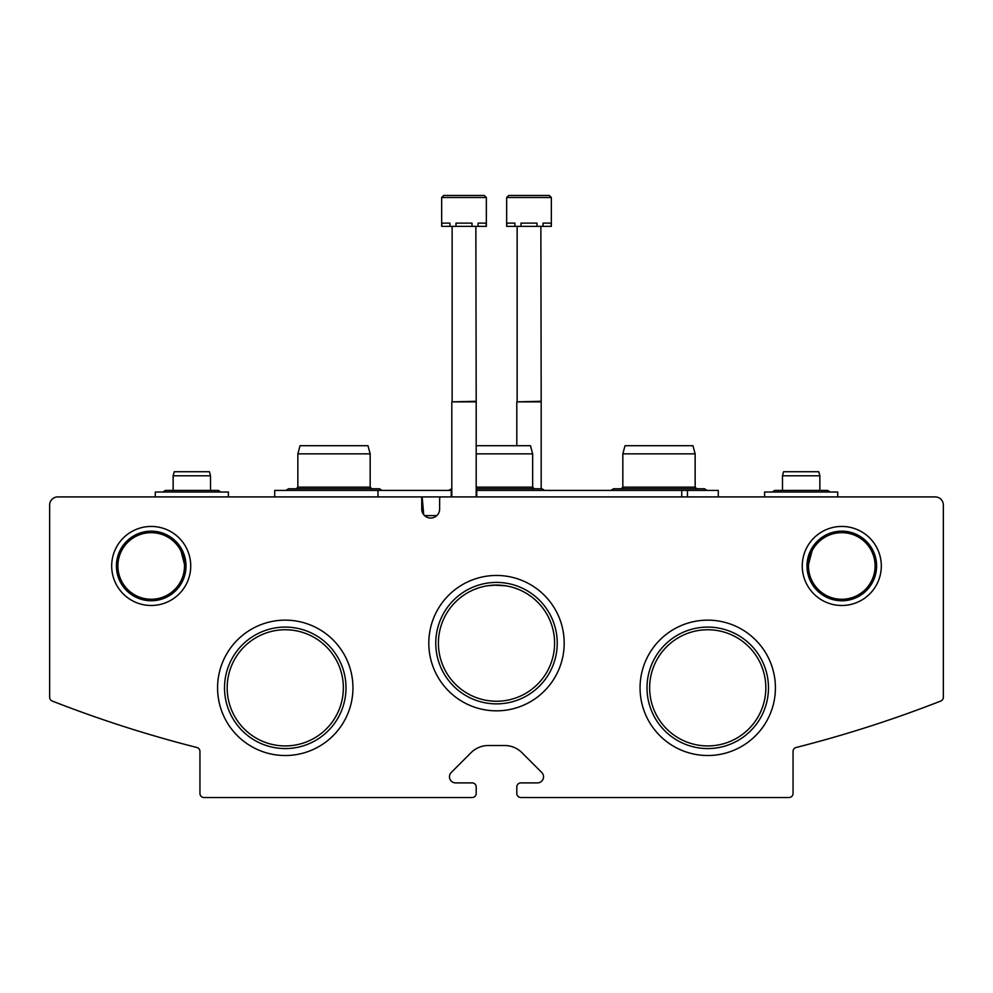 <?xml version="1.0" encoding="UTF-8"?>
<svg xmlns="http://www.w3.org/2000/svg" width="993" height="993" viewBox="0 0 993 993"><rect width="100%" height="100%" fill="white"/><g stroke="black" fill="none" stroke-linecap="round" stroke-linejoin="round"><path stroke-width="1.49" d="M184.512 565.96A33.315 33.315 0 0 0 134.552 537.114A33.315 33.315 0 0 0 134.552 594.807A33.315 33.315 0 0 0 184.512 565.96M181.024 551.115L184.475 564.334L181.024 551.115M875.106 565.96A33.315 33.315 0 0 0 825.133 537.114A33.315 33.315 0 0 0 825.133 594.807A33.315 33.315 0 0 0 875.106 565.96M811.976 551.115L808.525 564.334L811.976 551.115M554.591 643.154A58.09 58.09 0 0 0 467.455 592.846A58.09 58.09 0 0 0 467.455 693.462A58.09 58.09 0 0 0 554.591 643.154M514.746 587.993L518.991 589.581L514.746 587.993M473.996 589.594L478.787 587.819L473.996 589.594M519.004 589.594L514.213 587.831M505.909 585.82L493.533 585.138M487.091 585.82L496.5 585.063M343.355 687.839A58.09 58.09 0 0 0 256.219 637.531A58.09 58.09 0 0 0 256.219 738.147A58.09 58.09 0 0 0 343.355 687.839M765.826 687.839A58.09 58.09 0 0 0 678.691 637.531A58.09 58.09 0 0 0 678.691 738.147A58.09 58.09 0 0 0 765.826 687.839M57.78 496.91A8.13 8.13 0 0 0 49.65 505.027L49.65 697.247A4.059 4.059 0 0 0 52.232 701.033A1218.684 1218.684 0 0 0 196.887 747.493A4.059 4.059 0 0 1 199.953 751.428L199.953 793.457A4.059 4.059 0 0 0 204.012 797.516L472.122 797.516A4.059 4.059 0 0 0 476.193 793.457L476.193 786.952A4.059 4.059 0 0 0 472.122 782.894L455.564 782.894A6.095 6.095 0 0 1 451.244 772.492L471.079 752.657A24.378 24.378 0 0 1 488.32 745.52L504.68 745.52A24.378 24.378 0 0 1 521.921 752.657L541.756 772.492A6.095 6.095 0 0 1 537.436 782.894L520.878 782.894A4.059 4.059 0 0 0 516.807 786.952L516.807 793.457A4.059 4.059 0 0 0 520.878 797.516L788.988 797.516A4.059 4.059 0 0 0 793.047 793.457L793.047 751.428A4.059 4.059 0 0 1 796.113 747.493A1218.684 1218.684 0 0 0 940.768 701.033A4.059 4.059 0 0 0 943.35 697.247L943.35 505.027A8.13 8.13 0 0 0 935.22 496.91L441.264 496.91A1.626 1.626 0 0 0 439.638 498.536L439.626 509.099A8.937 8.937 0 0 1 430.689 518.036A8.937 8.937 0 0 1 421.752 509.099L421.74 498.536A1.626 1.626 0 0 0 420.126 496.91L57.78 496.91M190.73 565.96A39.521 39.521 0 0 0 131.448 531.739A39.521 39.521 0 0 0 131.448 600.194A39.521 39.521 0 0 0 190.73 565.96M881.312 565.96A39.521 39.521 0 0 0 822.03 531.739A39.521 39.521 0 0 0 822.03 600.194A39.521 39.521 0 0 0 881.312 565.96M564.185 643.154A67.685 67.685 0 0 0 462.651 584.529A67.685 67.685 0 0 0 462.651 701.766A67.685 67.685 0 0 0 564.185 643.154M352.949 687.839A67.685 67.685 0 0 0 251.415 629.214A67.685 67.685 0 0 0 251.415 746.451A67.685 67.685 0 0 0 352.949 687.839M775.421 687.839A67.685 67.685 0 0 0 673.899 629.214A67.685 67.685 0 0 0 673.899 746.451A67.685 67.685 0 0 0 775.421 687.839M768.47 687.839A60.734 60.734 0 0 0 677.375 635.235A60.734 60.734 0 0 0 677.375 740.43A60.734 60.734 0 0 0 768.47 687.839M345.998 687.839A60.734 60.734 0 0 0 254.891 635.235A60.734 60.734 0 0 0 254.891 740.43A60.734 60.734 0 0 0 345.998 687.839M557.234 643.154A60.734 60.734 0 0 0 466.139 590.55A60.734 60.734 0 0 0 466.139 695.745A60.734 60.734 0 0 0 557.234 643.154M876.596 565.96A34.792 34.792 0 0 0 824.389 535.835A34.792 34.792 0 0 0 824.389 596.098A34.792 34.792 0 0 0 876.596 565.96M186.001 565.96A34.792 34.792 0 0 0 133.807 535.835A34.792 34.792 0 0 0 133.807 596.098A34.792 34.792 0 0 0 186.001 565.96M274.701 496.91L274.701 490.405L451.244 490.405L451.244 496.91L413.225 496.91M718.299 496.91L718.299 490.405L476.193 490.405M687.429 490.405L687.429 496.91M476.764 490.405L476.764 496.91M377.973 490.405L377.973 496.91M423.713 514.684L422.162 496.91M424.557 515.59L436.821 515.59M476.193 445.72L530.473 445.72L532.658 453.851L532.658 487.153L476.193 487.153M532.658 453.851L476.193 453.851M297.85 453.851L370.166 453.851L367.981 445.72L300.035 445.72L297.85 453.851L297.85 487.153L296.224 488.779M370.166 453.851L370.166 487.153L297.85 487.153M622.834 453.851L695.15 453.851L692.965 445.72L625.019 445.72L622.834 453.851L622.834 487.153L621.208 488.779M695.15 453.851L695.15 487.153L622.834 487.153M486.347 197.52L486.347 226.354L486.061 223.115L478.08 223.115L478.08 226.354L471.985 226.354L471.985 223.115L456.01 223.115L456.01 226.354L449.928 226.354L449.928 223.115L441.935 223.115L441.662 226.354L441.662 197.52L443.685 195.484L484.311 195.484L476.702 195.484L484.311 195.484L486.347 197.52L441.662 197.52M486.061 226.354L478.08 226.354M471.985 226.354L456.01 226.354M449.928 226.354L441.935 226.354M475.858 226.354L476.193 401.855L451.815 401.855L451.815 496.91M475.858 401.284L451.815 401.855M452.138 226.354L452.138 401.284M506.653 197.52L551.338 197.52L551.338 226.354L551.065 223.115L543.072 223.115L543.072 226.354L536.99 226.354L536.99 223.115L521.015 223.115L521.015 226.354L514.92 226.354L514.92 223.115L506.939 223.115L506.653 226.354L506.653 197.52L508.689 195.484L516.298 195.484M551.338 197.52L549.315 195.484L539.993 195.484M549.315 195.484L508.689 195.484M551.065 226.354L543.072 226.354M536.99 226.354L521.015 226.354M514.92 226.354L506.939 226.354M540.862 226.354L541.185 401.855L516.807 401.855L516.807 445.72M540.862 401.284L516.807 401.855M517.142 226.354L517.142 401.284M837.732 496.91L837.732 492.031L764.61 492.031L764.61 496.91M819.858 475.784L782.484 475.784L783.576 471.725L818.766 471.725L819.858 475.784L819.858 490.405L774.763 490.405L772.194 492.031L774.763 490.405L827.579 490.405L830.148 492.031L827.579 490.405M228.39 496.91L228.39 492.031L155.268 492.031L155.268 496.91M210.516 475.784L173.142 475.784L174.234 471.725L209.424 471.725L210.516 475.784L210.516 490.405L165.421 490.405L162.852 492.031L165.421 490.405L218.237 490.405L220.806 492.031L218.237 490.405M681.744 490.405L681.744 496.91M451.815 488.779L448.439 490.405L451.815 488.779M541.992 488.779L544.561 490.405L541.992 488.779L476.193 488.779M532.658 487.153L534.284 488.779M370.166 487.153L371.792 488.779M288.516 488.779L285.947 490.405L288.516 488.779L379.512 488.779L382.082 490.405L379.512 488.779M695.15 487.153L696.776 488.779M613.488 488.779L610.918 490.405L613.488 488.779L704.484 488.779L707.053 490.405L704.484 488.779M476.193 401.855L476.193 496.91M541.185 401.855L541.185 488.779M782.484 475.784L782.484 490.405M173.142 475.784L173.142 490.405"/></g></svg>
